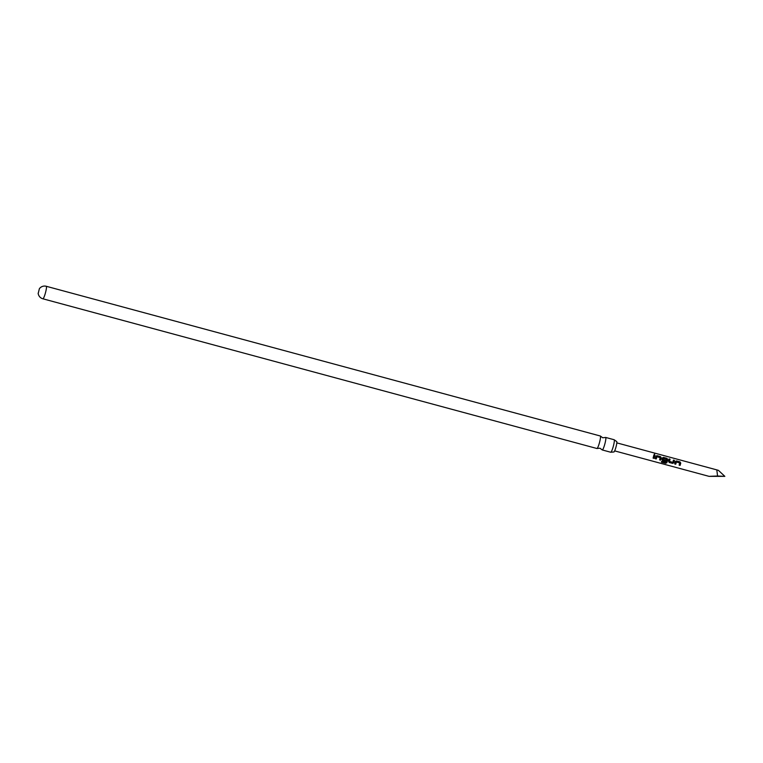 <?xml version="1.0" encoding="UTF-8"?>
<svg xmlns="http://www.w3.org/2000/svg" width="763" height="763" viewBox="0 0 763 763"><rect width="100%" height="100%" fill="white"/><g stroke="black" fill="none" stroke-linecap="round" stroke-linejoin="round"><path stroke-width="1.14" d="M654.578 453.689L654.501 454.49L654.578 453.689M654.53 453.823L654.454 454.595L654.53 453.823M597.076 448.491L599.899 448.196L602.188 449.874A6.476 0.906 -74.9 0 0 602.293 449.96A6.476 0.906 -74.9 0 0 605.078 443.074A6.476 0.906 -74.9 0 0 605.669 437.447A6.476 0.906 -74.9 0 0 605.545 437.466L602.722 437.771L600.433 436.083A6.476 0.906 105.1 0 1 599.737 441.624A6.476 0.906 105.1 0 1 597.076 448.491A6.476 0.906 105.1 0 1 596.952 448.51L42.9 298.8A6.476 0.906 105.1 0 0 43.043 298.772A6.476 0.906 105.1 0 0 45.694 291.914A6.476 0.906 105.1 0 0 46.285 286.287A6.476 6.476 0 0 0 39.371 288.71L38.226 293.402L39.371 288.71M613.805 451.915A5.398 0.753 -74.9 0 0 613.872 451.973A5.398 0.753 -74.9 0 0 616.199 446.231A5.398 0.753 -74.9 0 0 616.685 441.539A5.398 0.753 -74.9 0 0 616.599 441.558M675.379 461.634L676.495 460.938L679.995 461.882L680.739 463.084L680.119 465.411L679.127 465.144L679.709 462.95L676.428 461.996L675.751 464.238L674.75 463.961L675.56 461.262M669.017 459.011L670.019 459.278L669.542 461.405L672.842 462.368L673.433 460.108L674.425 460.375L673.891 462.721L672.689 463.408L669.189 462.454L668.531 461.262L669.065 458.925L670.057 459.192L669.561 461.415L670.286 461.644M673.386 460.184L674.387 460.461L673.891 462.721L672.68 463.36L669.189 462.454L668.531 461.262M662.37 458.115L663.495 457.418L666.996 458.363L667.739 459.574L666.833 462.75L665.603 463.284L661.397 462.149L661.721 461.291L665.679 462.359L666.194 460.957L666.595 459.412L663.314 458.449L662.952 459.622L663.667 459.86L662.923 459.622L665.841 460.471L665.555 461.472L662.685 460.699L662.026 459.507L662.551 457.752M665.822 460.471L665.536 461.424L662.685 460.699L662.026 459.507M655.865 456.36L656.991 455.664L660.491 456.608L661.235 457.81L660.615 460.146L659.614 459.87L660.205 457.686L656.914 456.722L656.247 458.964L655.245 458.697L656.046 455.988M653.109 458.115L653.92 454.834L654.921 455.101L654.11 458.382L653.109 458.115M724.85 476.36L709.037 476.35L717.554 476.007L716.819 469.894L718.441 470.37L724.85 476.36L717.554 476.007M46.285 286.287L600.328 436.007A6.476 0.906 105.1 0 1 600.433 436.083M605.669 437.447L614.148 439.736A6.476 0.906 105.1 0 1 614.244 439.822A6.476 0.906 105.1 0 1 613.557 445.363A6.476 0.906 105.1 0 1 610.896 452.23A6.476 0.906 105.1 0 1 610.762 452.249L602.293 449.96M614.663 450.895L709.037 476.35M653.881 454.92L654.921 455.101M654.883 455.187L654.101 458.334L653.099 458.067M655.837 456.408L656.991 455.664M656.914 456.722L656.237 458.916L655.236 458.639M656.943 455.749L660.453 456.694L661.197 457.857L660.605 460.099L659.604 459.822M662.332 458.162L663.448 457.504L666.948 458.449L667.701 459.612L666.843 462.664L665.613 463.17L661.416 462.035M662.675 460.652L662.007 459.498M662.923 459.622L663.314 458.449M669.18 462.407L668.502 461.253M669.542 461.405L670.267 461.634M675.341 461.682L676.495 460.938M676.428 461.996L675.741 464.181L674.74 463.914M676.457 461.014L679.957 461.958L680.71 463.131L680.11 465.363L679.108 465.096M613.872 451.973L610.896 452.23M616.685 441.539L614.244 439.822M616.838 442.874L716.819 469.894M38.15 293.23A6.476 6.476 0 0 0 42.9 298.8"/></g></svg>
